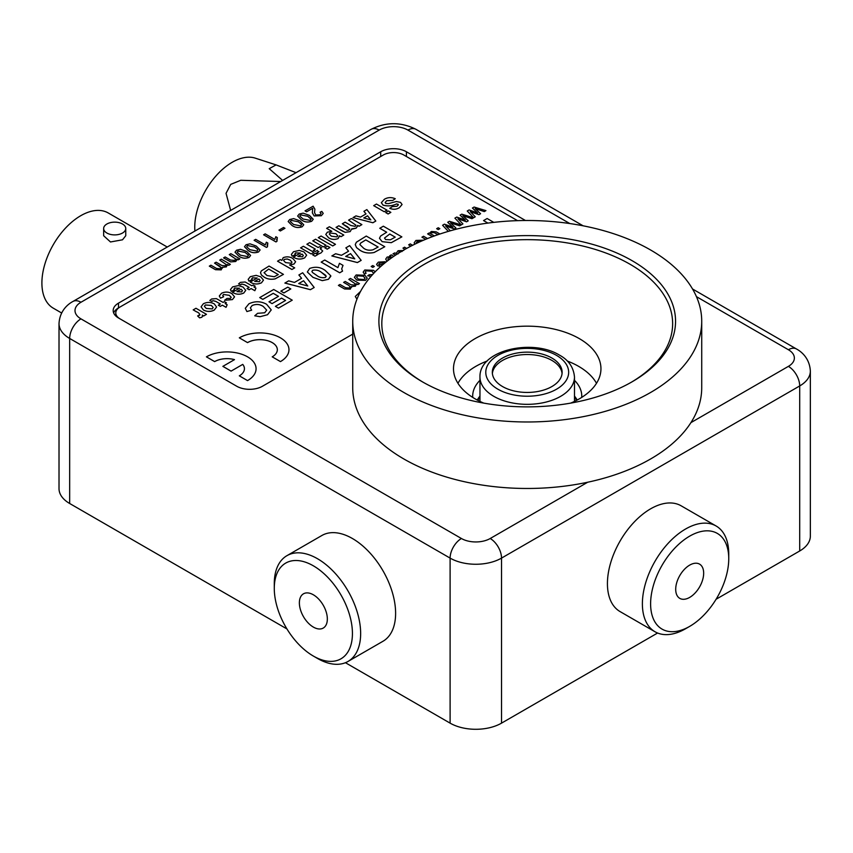 <?xml version="1.0" encoding="UTF-8"?>
<svg xmlns="http://www.w3.org/2000/svg" width="853" height="853" viewBox="0 0 853 853"><rect width="100%" height="100%" fill="white"/><g stroke="black" fill="none" stroke-linecap="round" stroke-linejoin="round"><path stroke-width="1.28" d="M570.689 403.117A73.721 42.565 0 0 0 600.949 368.731A73.721 42.565 0 0 0 579.358 338.641A73.721 42.565 0 0 0 499.016 329.407A73.721 42.565 0 0 0 453.497 368.731A73.721 42.565 0 0 0 475.089 398.831A73.721 42.565 0 0 0 483.758 403.117M525.427 220.5A18.18 10.492 0 0 0 524.648 220.031L406.412 151.759A18.18 10.492 0 0 0 380.705 151.759L118.503 303.135A18.18 10.492 0 0 0 113.182 310.556A18.18 10.492 0 0 0 118.503 317.977L236.75 386.249A18.18 10.492 0 0 0 262.457 386.249L352.726 334.131M345.433 662.706L450.107 723.141L450.107 558.107L69.669 338.46L69.669 503.494L286.939 628.938M716.093 599.254L799.698 550.985L799.698 385.951L501.521 558.107L501.521 723.141L657.599 633.022M69.669 503.494A36.348 20.984 180 0 1 59.017 488.652L59.017 323.618A36.348 20.984 180 0 0 69.669 338.46A15.994 9.234 120 0 1 80.971 318.873L461.42 538.51A20.355 11.75 0 0 0 490.208 538.51L587.696 482.233M690.909 422.64L788.396 366.363A15.994 9.234 60 0 1 799.698 385.951A36.348 20.984 180 0 0 810.35 371.108L810.35 536.142A36.348 20.984 180 0 1 799.698 550.985M501.521 723.141A36.348 20.984 180 0 1 450.107 723.141M120.028 307.005L118.503 307.89A18.18 10.492 0 0 0 113.652 312.934M122.512 233.029A11.046 6.376 180 0 1 110.474 234.415A11.046 6.376 180 0 1 103.65 228.519A11.046 6.376 180 0 1 106.892 224.008A11.046 6.376 180 0 1 118.93 222.622A11.046 6.376 180 0 1 125.754 228.519A11.046 6.376 180 0 1 122.512 233.029M125.754 228.519L125.754 235.737L122.512 239.8L110.485 241.964L103.65 235.737L103.65 228.519M61.619 312.987L53.291 308.178A54.965 31.732 -60 0 1 44.857 264.131A54.965 31.732 -60 0 1 80.768 215.692A54.965 31.732 -60 0 1 108.256 212.973L167.241 247.029M275.935 164.842L255.239 158.136A52.961 30.569 120 0 0 232.197 162.294A52.961 30.569 120 0 0 194.91 231.056M280.701 181.529L240.77 180.292L230.726 184.376L226.045 193.322L230.651 210.424M296.034 172.669L276.105 164.896L269.217 168.67L282.631 180.42M309.415 624.161A19.779 11.42 -120 0 0 323.244 628.064A19.779 11.42 -120 0 0 317.295 597.718A19.779 11.42 -120 0 0 303.465 593.816A19.779 11.42 -120 0 0 309.415 624.161M324.353 573.994A55.253 31.902 -120 0 0 274.282 588.378A55.253 31.902 -120 0 0 302.357 647.885A55.253 31.902 -120 0 0 313.35 656.053A55.253 31.902 -120 0 0 352.033 639.686A55.253 31.902 -120 0 0 324.353 573.994M274.282 588.378L274.282 583.633A61.075 35.261 60 0 1 286.928 555.676A61.075 35.261 60 0 1 329.621 567.735A61.075 35.261 60 0 1 348.003 661.459A61.075 35.261 60 0 1 317.465 658.431L313.35 656.053M348.003 661.459L382.965 641.275A61.075 35.261 -120 0 0 364.583 547.551A61.075 35.261 -120 0 0 321.89 535.492L286.928 555.676M697.701 589.86A19.779 11.42 120 0 0 699.567 564.132A19.779 11.42 120 0 0 681.664 572.662A19.779 11.42 120 0 0 679.798 598.38A19.779 11.42 120 0 0 697.701 589.86M667.281 557.233A55.253 31.902 120 0 0 652.417 616.335A55.253 31.902 120 0 0 689.682 626.379A55.253 31.902 120 0 0 712.084 605.289A55.253 31.902 120 0 0 728.75 558.704A55.253 31.902 120 0 0 707.723 530.822A55.253 31.902 120 0 0 667.281 557.233M689.682 626.379L685.567 628.746A61.075 35.261 -60 0 1 655.029 631.774A61.075 35.261 -60 0 1 660.808 552.328A61.075 35.261 -60 0 1 716.104 525.992A61.075 35.261 -60 0 1 728.75 553.949L728.75 558.704M716.104 525.992L681.142 505.808A61.075 35.261 120 0 0 625.846 532.144A61.075 35.261 120 0 0 620.078 611.59L655.029 631.774M502.545 386.548A34.898 20.152 0 0 0 540.578 390.909A34.898 20.152 0 0 0 562.127 372.292A34.898 20.152 0 0 0 551.902 358.047A34.898 20.152 0 0 0 513.869 353.686A34.898 20.152 0 0 0 492.32 372.292A34.898 20.152 0 0 0 502.545 386.548M562.063 373.486A34.898 20.152 0 0 0 551.902 360.424A34.898 20.152 0 0 0 514.828 355.84A34.898 20.152 0 0 0 492.384 373.486M479.962 396.101A52.353 30.228 0 0 0 477.285 400.046M577.161 400.046A52.353 30.228 0 0 0 574.485 396.101M581.703 397.413A54.528 31.486 0 0 0 581.757 396.037A54.528 31.486 0 0 0 574.485 380.331M479.962 380.331A54.528 31.486 0 0 0 475.814 385.545A54.528 31.486 0 0 0 472.69 396.037A54.528 31.486 0 0 0 472.743 397.413M487.191 361A72.708 41.978 0 0 0 458.679 382.037A72.708 41.978 0 0 0 457.954 383.296M596.503 383.296A72.708 41.978 0 0 0 567.256 361M422.342 260.687A148.326 85.631 180 0 1 632.105 260.687A148.326 85.631 180 0 1 632.105 381.792L632.105 381.792A148.326 85.631 180 0 1 422.342 381.792A148.326 85.631 180 0 1 422.342 260.687M631.071 382.389A145.415 83.957 0 0 0 672.633 323.618A145.415 83.957 0 0 0 582.866 246.059A145.415 83.957 0 0 0 424.399 264.249A145.415 83.957 0 0 0 381.813 323.618A145.415 83.957 0 0 0 423.387 382.389M403.842 250.004A174.492 100.739 0 0 0 352.726 321.24A174.492 100.739 0 0 0 460.449 414.313A174.492 100.739 0 0 0 650.615 392.476A174.492 100.739 0 0 0 701.72 321.24A174.492 100.739 0 0 0 593.997 228.167A174.492 100.739 0 0 0 403.842 250.004M352.726 321.24L352.726 387.731A174.492 100.739 0 0 0 460.449 480.804A174.492 100.739 0 0 0 650.615 458.967A174.492 100.739 0 0 0 701.72 387.731L701.72 321.24M206.415 356.842L214.647 361.587A17.455 10.076 180 0 1 234.5 359.625L222.868 366.363L231.099 371.108L242.732 364.391A17.455 10.076 180 0 1 244.438 368.72A17.455 10.076 180 0 1 239.32 375.832L247.551 380.609A29.087 16.793 0 0 0 256.071 368.731A29.087 16.793 0 0 0 256.071 368.72A29.087 16.793 0 0 0 238.115 353.195A29.087 16.793 0 0 0 206.415 356.842L214.647 361.608A17.455 10.076 180 0 1 234.479 359.635M230.363 264.377L228.785 265.294L227.378 264.483L226.365 266.893L222.292 267.309L221.236 269.857L215.489 269.697L209.326 266.136L210.904 265.198L216.481 268.418L220.191 268.791L221.076 267.607L219.69 266.093L214.551 263.119L216.129 262.191L221.876 265.507L225.395 265.784L226.258 264.622L219.765 260.112L221.343 259.173L230.363 264.377L228.785 265.315L227.388 264.515M227.548 265.219L227.378 264.483L226.365 266.893L222.292 267.288L222.462 268.087M235.737 259.045L229.276 254.62L230.854 253.682L239.874 258.885L238.296 259.824L237.038 259.099L235.705 261.498L230.662 261.903L223.582 257.905L225.16 256.966L230.545 260.08L234.724 260.4L235.737 259.045L229.276 254.599M237.134 259.643L235.705 261.498L230.662 261.903M250.601 255.484L249.055 257.446C245.291 258.768 241.889 258.32 238.84 256.124L234.991 252.189L236.558 250.206L240.503 249.311L246.752 251.528L250.601 255.452L249.055 257.425C245.291 258.736 241.889 258.299 238.84 256.103L234.991 252.189M267.799 243.041L267.469 246.816L266.456 247.402L254.109 240.279L255.697 239.341L265.304 244.896L266.339 242.199L267.799 243.041L267.106 245.376M276.958 241.335L275.945 241.921L263.598 234.799L265.187 233.861L274.805 239.416L275.828 236.718L277.289 237.56L276.958 241.335M284.955 228.295L280.37 230.939L278.952 230.118L283.537 227.474L284.955 228.295L280.37 230.96L278.952 230.118M303.753 224.797L302.197 226.759C298.443 228.082 295.042 227.634 291.993 225.437L288.143 221.513L289.7 219.52L293.645 218.624L299.904 220.842L303.753 224.766L302.197 226.738C298.443 228.05 295.042 227.612 291.993 225.416L288.143 221.503M314.725 210.595L314.544 212.578L315.706 214.988L319.95 214.849L321.059 213.453L320.078 212.237L321.816 211.395L323.234 213.41L321.346 215.713L314.139 215.937L312.347 212.834L312.667 208.281L312.774 208.974L312.667 208.303L306.632 211.789L305.043 210.872L313.115 206.191L314.885 209.166L314.544 212.589M314.885 209.166L314.725 210.616M312.347 212.834L314.139 215.937L321.346 215.713L323.234 213.389M199.346 315.493C200.039 314 199.037 312.731 196.318 311.686L193.194 309.884L195.966 308.264L206.479 314.33L203.718 315.951L202.268 315.12M206.479 314.33L203.718 315.951L202.246 315.088L202.587 316.239L201.809 317.263L199.623 317.86L197.64 315.941L199.997 314.64M203.472 310.055L201.063 306.867L203.334 303.785C207.055 301.941 210.702 301.983 214.295 303.924L216.598 307.037L214.242 310.087C210.648 311.867 207.055 311.857 203.472 310.055L201.063 306.845M255.207 286.203L253.917 286.949L255.943 288.122L254.834 290.702L251.145 288.57L249.119 289.743L247.082 288.57L249.119 287.376L244.598 284.763L241.687 283.996L240.802 284.838L238.595 283.878L240.45 282.364L245.142 281.991L251.88 285.776L253.181 285.03L255.207 286.203L253.938 286.96M249.097 287.386L244.598 284.785L241.687 284.017L240.802 284.838M257.233 278.025L252.371 277.843L252.072 279.731L248.927 281.117L248.18 279.357L250.334 276.66L256.135 275.359L260.762 276.83L263.46 280.115L261.476 282.823C257.489 284.603 253.736 284.358 250.228 282.066L257.233 277.993L252.371 277.822L252.072 279.699L248.927 281.085L248.18 279.347M295.628 261.764L293.944 264.057L289.572 264.91L294.701 267.874L291.929 269.495L277.534 261.189L280.306 259.568L281.821 260.442L283.196 257.681C286.64 256.38 289.839 256.646 292.803 258.47L295.628 261.764L293.944 264.078L289.572 264.942M313.893 252.317L311.121 253.917L300.608 247.871L303.369 246.25L313.893 252.317L311.121 253.938L300.608 247.839M317.774 254.557L315.002 256.156L312.603 254.791L315.375 253.17L317.774 254.557L315.002 256.177L312.603 254.77M315.354 249.129L306.877 244.246L309.65 242.625L318.137 247.519L319.619 246.677L321.645 247.839L320.184 248.713L322.711 250.963L321.005 252.925L318.35 254.066L316.783 252.819L318.883 251.475M318.265 252.168L317.401 250.324L315.375 251.486L313.339 250.324L315.375 249.119L306.877 244.246M326.07 245.291L323.308 246.89L312.784 240.834L315.557 239.213L326.07 245.291L323.308 246.912L312.784 240.813M329.951 247.519L327.179 249.119L324.78 247.765L327.552 246.144L329.951 247.519L327.179 249.151L324.78 247.733M335.485 244.331L332.723 245.931L318.318 237.635L321.091 236.014L335.485 244.331L332.723 245.952L318.318 237.614M343.791 235.055L341.019 236.676L339.515 235.812L338.129 238.563C334.739 239.885 331.572 239.64 328.629 237.827L325.782 234.436L327.36 232.187L331.828 231.344L326.624 228.348L329.397 226.749L343.791 235.055L341.019 236.654L339.505 235.78L339.654 236.441M331.785 231.344L326.624 228.348M384.213 211.747L373.689 205.648L376.461 204.048L386.974 210.126L384.213 211.747L373.689 205.648M388.083 213.986L385.684 212.578L388.456 210.979L390.855 212.365L388.083 213.986L385.684 212.578M383.082 205.136L381.334 202.683L384.394 199.25C387.795 197.278 391.42 197.096 395.28 198.728L392.7 200.455L386.718 200.711L385.151 202.502L385.823 203.494L388.669 203.579L396.336 201.511L400.537 202.396L402.072 204.528L399.375 207.652C396.389 209.55 393.169 209.763 389.746 208.335L392.327 206.607L396.944 206.287L398.383 204.869L396.677 203.878C392.135 206.031 387.603 206.447 383.082 205.136L381.334 202.673M402.072 204.528L399.375 207.674C396.389 209.518 393.169 209.742 389.746 208.313M263.278 306.494C259.856 304.201 256.145 303.881 252.147 305.534L250.356 307.88L251.656 310.172L246.912 311.558L245.291 308.296L248.916 303.807C254.94 300.949 260.826 301.098 266.573 304.254L271.243 309.884L267.533 314.725L260.048 316.708L254.748 315.813L257.595 313.318L264.697 312.784L266.69 310.14L263.278 306.462L266.69 310.161M278.451 296.343L273.248 293.347L262.809 299.35L259.728 297.59L273.728 289.487L292.238 300.171L278.473 308.136L275.391 306.355L285.595 300.437L281.554 298.113L272.064 303.615L268.983 301.813L278.473 296.332L273.248 293.315L262.809 299.371L259.728 297.569M285.574 300.459L281.554 298.134L272.064 303.615L268.983 301.813M283.932 292.931L280.85 291.15L287.728 287.152L290.809 288.932L283.932 292.931L280.85 291.129M314.192 287.493L310.417 289.689L284.881 283.068L288.655 280.861L294.488 282.428L301.589 278.323L298.881 274.986L302.676 272.768L314.192 287.493L310.417 289.668L284.881 283.047M343.013 265.368L341.69 268.876L342.543 271.147L339.697 272.789L321.186 262.106L324.748 260.026L337.916 267.639L339.451 263.321L343.013 265.368L341.69 268.887M361.171 260.368L357.396 262.575L331.86 255.943L335.634 253.736L341.467 255.303L348.568 251.208L345.86 247.86L349.655 245.643L361.171 260.368L357.396 262.543L331.86 255.921M386.654 232.229L379.788 228.273L383.349 226.194L401.859 236.878L391.271 242.668L382.112 241.666L379.478 238.275L380.63 236.014L386.676 232.219L379.788 228.241M401.859 236.878L391.271 242.689L382.112 241.644L379.478 238.275M373.657 273.408L371.887 271.286L366.225 270.806L365.287 272.022L366.108 273.227L364.37 274.069L363.165 272.118L364.753 269.996L373.433 270.326L375.245 271.744M371.023 276.34L367.696 275.807L369.114 274.783L372.654 274.559M372.75 267.405L371.172 266.467L372.75 265.55L374.339 266.467L372.75 267.405L371.172 266.467M380.971 266.296L377.676 265.859L376.578 264.323L378.337 262.148L385.087 261.722L383.669 262.745L379.745 263.001L379.095 264.856L383.733 263.918M390.973 256.55L389.682 255.804L391.26 254.866L393.787 256.327M385.695 259.131L387.017 261.263L385.695 259.12L387.102 257.084L391.037 256.561L389.682 255.804M405.026 249.321L402.968 248.138L404.546 247.199L406.657 248.415M408.662 244.822L410.933 246.133L408.662 244.843L410.24 243.905L412.607 245.28M414.163 242.806L414.771 244.203L414.163 242.806L415.933 240.439L423.589 240.194M487.884 223.091L483.566 220.596L487.127 218.517L493.78 222.366M517.515 220.65L403.842 155.022A14.544 8.391 0 0 0 383.274 155.022L120.049 306.995A14.544 8.391 0 0 0 115.784 312.934A14.544 8.391 0 0 0 120.028 318.851M355.296 296.492L356.949 299.222L355.296 296.481L360.574 291.385M477.648 212.962L472.413 208.036L474.108 207.044L485.933 210.616L484.291 211.597L475.228 208.622M485.933 210.616L484.291 211.565L475.185 208.58L480.58 213.719L478.938 214.679L470.323 211.661M480.58 213.719L478.938 214.657L470.28 211.629L475.249 216.79L473.596 217.771L467.252 211.022L469.097 209.934L477.691 212.983L472.413 208.015M465.311 220.085L460.076 215.169L461.761 214.167L473.522 217.792L471.954 218.72L462.891 215.745M473.522 217.792L471.954 218.699L462.848 215.702L468.233 220.842L466.602 221.812L457.986 218.794M468.233 220.842L466.602 221.78L457.944 218.752L462.912 223.912L461.26 224.893L454.916 218.144L456.75 217.057L465.343 220.106L460.076 215.137M452.964 227.218L447.729 222.292L449.424 221.29L461.174 224.915L459.618 225.842L450.555 222.868M461.174 224.915L459.618 225.842L450.512 222.825L455.897 227.964L454.265 228.935L445.639 225.917M448.326 231.387L442.579 225.267L444.413 224.179L453.007 227.229L447.729 222.26M438.239 229.596L436.661 228.679L438.239 227.74L439.828 228.657L438.239 229.596L436.661 228.657M432.535 232.528L434.55 232.741L437.93 234.692L434.55 232.762L430.466 232.229L431.447 231.483L436.192 231.856L439.924 234.01M432.439 236.654L427.641 233.882L429.23 232.954L434.401 235.94M425.668 239.32L421.947 237.177L423.536 236.238L427.545 238.552M395.792 254.972L392.998 253.885L394.587 252.946L396.165 253.32L398.116 250.729L403.618 250.494M367.238 278.185L365.468 280.349L356.821 280.104L354.368 277.353L356.138 274.965L364.924 275.284L367.238 278.185L365.468 280.381L356.821 280.125L354.368 277.332M355.338 283.9L348.845 279.379L350.434 278.441L359.444 283.644L357.865 284.582L356.469 283.782L355.445 286.16L351.372 286.587L350.316 289.124L344.569 288.964L338.406 285.403L339.984 284.476L345.561 287.685L349.272 288.058L350.156 286.885L348.77 285.36L343.631 282.396L345.209 281.458L350.956 284.774L354.475 285.051L355.338 283.9L348.845 279.357M356.629 284.486L356.458 283.75L355.445 286.16M351.543 287.376L351.372 286.555L350.316 289.124L344.569 288.964L338.406 285.382M384.778 246.741L374.136 252.499C368.656 253.618 363.922 252.861 359.923 250.228L356.543 247.626L355.253 244.598L356.383 242.22L366.268 236.057L384.778 246.741L374.136 252.477C368.656 253.597 363.922 252.84 359.923 250.196L356.543 247.605L355.253 244.598M330.804 276.265L328.426 279.272L322.285 280.626L312.987 277.374L307.336 272L309.671 268.45C315.386 266.413 320.536 267.053 325.132 270.39L330.761 275.754M330.761 275.775L328.426 279.304L322.285 280.648L312.987 277.353L307.336 272M375.81 221.044L372.878 222.761L353.014 217.611L355.957 215.894L360.488 217.11L366.012 213.911L363.911 211.299L366.865 209.593L375.81 221.044L372.878 222.74L353.014 217.579M366.001 213.922L363.911 211.299M361.875 224.616L359.113 226.216L357.695 225.405L356.17 228.146L351.745 228.86L350.156 231.621L345.188 232.357L342.735 231.27L336.039 227.388L338.812 225.789L347.171 230.289L348.941 229.958L349.709 228.881L347.395 226.695L342.32 223.763L345.081 222.164L350.882 225.512L355.189 226.354L356.01 225.235L348.589 220.138L351.361 218.539L361.875 224.616L359.113 226.237L357.706 225.427M357.738 225.864L356.17 228.146L351.777 229.244M351.745 228.839L350.156 231.589L345.188 232.357L336.039 227.388M349.709 228.892L342.32 223.763M356.01 225.235L348.589 220.138M300.427 253.085L295.554 252.914L295.255 254.791L292.121 256.177L291.374 254.429L293.517 251.72L299.318 250.419L303.945 251.902L306.643 255.186L304.66 257.883C300.672 259.675 296.919 259.419 293.411 257.137L300.427 253.064L295.554 252.893L295.255 254.77L292.121 256.156L291.374 254.439M283.441 274.378L275.167 278.867C270.902 279.731 267.224 279.134 264.11 277.086L261.487 275.071L260.474 272.715L261.359 270.859L269.047 266.061L283.441 274.378L275.167 278.835C270.902 279.709 267.224 279.112 264.11 277.065L261.487 275.039L260.474 272.715M239.522 288.25L234.65 288.079L234.351 289.956L231.216 291.342L230.47 289.583L232.613 286.885L238.413 285.584L243.041 287.066L245.739 290.34L243.766 293.048C239.768 294.829 236.014 294.584 232.506 292.302L239.522 288.229L234.65 288.058L234.351 289.935L231.216 291.321L230.47 289.572M234.554 296.865L232.4 299.606L224.574 300.288L226.973 298.454L230.395 298.401L231.206 297.313L229.244 295.319L223.507 294.509L222.75 295.469L223.646 296.769L220.511 298.155L219.306 295.991L221.535 293.283C225.064 291.598 228.508 291.705 231.856 293.603L234.554 296.833L232.4 299.606M226.045 307.325L222.356 305.193L220.33 306.366L218.293 305.193L220.33 303.999L215.809 301.386L212.887 300.619L212.013 301.461L209.806 300.48L211.661 298.976L216.353 298.614L223.091 302.399L224.382 301.653L226.418 302.826L225.149 303.583L227.154 304.745L226.045 307.325L222.356 305.193M220.309 304.009L215.809 301.408L212.887 300.64L212.013 301.461M313.243 219.285L311.697 221.279C307.933 222.601 304.532 222.153 301.482 219.957L297.644 216.033L299.2 214.05L303.146 213.143L309.394 215.361L313.243 219.285L311.697 221.258C307.933 222.58 304.532 222.132 301.482 219.935L297.644 216.022M260.101 250.004L258.544 251.966C254.78 253.288 251.379 252.84 248.33 250.643L244.491 246.72L246.048 244.736L249.993 243.83L256.241 246.048L260.101 249.972L258.544 251.944C254.78 253.256 251.379 252.819 248.33 250.622L244.491 246.709M280.456 361.608A29.087 16.793 0 0 0 288.964 349.741A29.087 16.793 0 0 0 288.964 349.73A29.087 16.793 0 0 0 271.019 334.205A29.087 16.793 0 0 0 239.32 337.841L247.551 342.618A17.455 10.076 180 0 1 266.552 340.432A17.455 10.076 180 0 1 277.332 349.73A17.455 10.076 180 0 1 272.224 356.842L280.456 361.587A29.087 16.793 0 0 0 288.964 349.719L288.964 349.741M115.837 316.026A14.544 8.391 180 0 1 115.784 315.311L115.784 312.934M487.916 223.091L483.566 220.575M475.249 216.79L473.596 217.771M473.596 217.739L467.252 211M462.912 223.912L461.26 224.893L454.916 218.123M448.347 231.376L442.579 225.245M455.897 227.964L454.265 228.935L445.607 225.874L450.352 230.8M439.828 228.657L438.239 229.574M432.535 232.496L431.959 232.901M431.959 232.88L430.466 232.208M432.471 236.644L427.641 233.861M425.69 239.309L421.947 237.155M421.691 241.004L417.362 241.26L416.584 243.34M421.67 241.026L417.362 241.292L416.36 242.657M405.047 249.311L402.968 248.106M395.813 254.962L392.998 253.885M399.183 251.763L398.02 253.927L399.183 251.784L402.126 251.486L399.183 251.784M387.848 259.045L388.68 257.841L392.092 257.51L388.68 257.819L387.848 259.035L388.424 260.186M381.003 266.264L377.676 265.859M377.676 265.837L376.578 264.291M385.087 261.722L383.669 262.745L379.745 262.98L379.095 264.835L378.657 264.174M374.339 266.467L372.75 267.384M373.667 273.216L371.887 271.265L366.225 270.806M366.225 270.785L365.287 272.011M366.108 273.227L364.37 274.069M371.044 276.319L367.696 275.786M364.37 274.048L363.165 272.107M365.063 278.153L363.346 276.223L357.567 275.786L356.565 277.161L358.335 279.144L364.05 279.528L365.063 278.131L363.346 276.201L357.567 275.807L356.565 277.172M350.156 286.885L348.77 285.36M348.77 285.339L343.631 282.375M355.445 286.139L351.372 286.555M359.444 283.644L357.865 284.582L356.458 283.75M395.216 237.155L389.757 233.999L384.511 238.062L385.62 239.554L390.397 239.789L395.216 237.155M395.195 237.166L389.757 234.021L384.511 238.072M378.135 247.018L365.788 239.896L360.67 243.052L359.859 244.544L363.655 248.244C366.268 250.153 369.37 250.665 372.974 249.79L378.135 247.018M378.114 247.029L365.788 239.917L360.67 243.073L359.859 244.555M348.568 251.208L345.86 247.86M350.54 253.629L345.678 256.433L354.763 258.864L350.54 253.629L345.71 256.444M354.731 258.854L350.54 253.65M342.543 271.126L339.697 272.789M339.697 272.768L321.186 262.084M325.334 277.492L326.209 276.34L325.611 275.242L321.528 272.427C319.097 270.39 316.175 269.655 312.763 270.23L311.889 271.393L312.486 272.491L316.548 275.295C318.979 277.332 321.912 278.067 325.334 277.492M326.209 276.351L321.528 272.448C319.097 270.412 316.175 269.676 312.763 270.262L311.889 271.403M301.589 278.323L298.881 274.986M303.561 280.754L298.699 283.559L307.773 285.99L303.561 280.754L298.731 283.569M307.752 285.979L303.561 280.776M290.809 288.932L283.932 292.91M292.238 300.171L278.473 308.136M278.473 308.114L275.391 306.334M263.278 306.462C259.856 304.169 256.145 303.849 252.147 305.502L252.147 305.534M252.147 305.502L250.356 307.869M251.656 310.172L246.912 311.558L245.291 308.285M271.243 309.906L267.533 314.725L260.048 316.708M260.048 316.687L254.748 315.781M395.28 198.728L392.7 200.455L386.718 200.711M397.956 204.134L398.383 204.869L396.677 203.878C392.135 206.01 387.603 206.426 383.082 205.104M386.718 200.679L385.151 202.492M390.855 212.365L388.083 213.964M386.974 210.126L384.213 211.725M370.799 219.871L367.547 215.83L363.773 217.984L370.831 219.871L367.547 215.798L363.794 217.995M339.505 235.78L338.129 238.541C334.739 239.853 331.572 239.618 328.629 237.806L325.782 234.447M337.745 235.759L335.943 233.743L330.058 232.976L329.301 234.042L331.369 236.196L336.935 236.889L337.745 235.748L335.943 233.722L330.058 232.997L329.301 234.053M321.645 247.839L320.174 248.692M318.265 252.136L317.401 250.292L315.375 251.486L313.339 250.292M322.711 250.963L321.005 252.925L318.35 254.066M318.35 254.045L316.783 252.819M294.786 253.874L295.255 254.791M306.643 255.207L304.66 257.862C300.672 259.643 296.919 259.397 293.411 257.116L293.411 257.137M302.037 254.055L297.836 256.476L302.506 256.764L303.337 255.484L302.037 254.055L297.857 256.486M303.337 255.505L302.037 254.077M294.701 267.874L291.929 269.473L277.534 261.189M291.993 262.18L290.191 260.186L287.248 258.971L284.348 259.365L283.591 260.453L285.488 262.553L291.193 263.289L291.993 262.17L290.191 260.154L287.248 258.992L284.348 259.387L283.591 260.464M278.281 274.591L268.674 269.047L264.067 272.661L267.01 275.54L274.261 276.745L278.281 274.591M278.259 274.602L268.674 269.068L264.067 272.683M251.603 278.803L252.072 279.731M263.46 280.136L261.476 282.791C257.489 284.582 253.736 284.326 250.228 282.044M260.144 280.413L258.854 279.006L254.652 281.405L259.323 281.693L260.144 280.413L258.854 278.984L254.674 281.415M255.943 288.122L254.834 290.681L251.145 288.57M251.145 288.549L249.119 289.743M240.802 284.806L238.595 283.857M249.119 289.721L247.082 288.549M233.893 289.039L234.351 289.956M245.739 290.372L243.766 293.027C239.768 294.807 236.014 294.562 232.506 292.28M242.433 290.788L241.132 289.242L236.931 291.641L241.612 291.918L242.433 290.649L241.132 289.21L236.953 291.651M232.4 299.584L224.574 300.267M223.646 296.748L220.511 298.155M220.511 298.134L219.306 295.98M231.206 297.313L229.244 295.298L223.507 294.488L222.75 295.458M222.356 305.171L220.33 306.366M227.154 304.745L226.045 307.304M226.418 302.826L225.128 303.572M212.013 301.429L209.806 300.48M220.33 306.344L218.293 305.171M216.598 307.037L214.242 310.065C210.648 311.846 207.055 311.835 203.472 310.034M211.373 305.438L205.37 304.958L204.4 306.334L206.223 308.434L212.205 308.903L213.175 307.517L211.373 305.438L205.37 304.979L204.4 306.344M213.175 307.528L211.373 305.459M199.346 315.471C200.039 313.979 199.037 312.71 196.318 311.654L193.194 309.852M202.587 316.218L201.809 317.263L199.623 317.86L197.64 315.941M312.667 208.281L306.632 211.789M320.078 212.216L321.059 213.453M306.632 211.757L305.043 210.851M311.121 219.296L307.816 216.31L300.619 214.871L299.808 216.044L303.071 219.018L310.289 220.426L311.078 218.997L307.816 216.278L300.619 214.892L299.808 216.054M301.589 224.499L298.326 221.791L291.129 220.351L290.319 221.524L293.581 224.499L300.8 225.906L301.589 224.467L298.326 221.759L291.129 220.373L290.319 221.535M276.958 241.314L275.945 241.921M275.945 241.9L263.598 234.778M277.289 237.56L276.596 239.885M267.469 246.794L266.456 247.402M266.456 247.381L254.109 240.258M254.663 246.965L247.466 245.557L246.656 246.73L249.918 249.705L257.137 251.113L257.926 249.684L254.663 246.965L247.466 245.579L246.656 246.741M257.926 249.705L254.663 246.997M245.174 252.445L237.976 251.038L237.166 252.211L240.429 255.186L247.647 256.593L248.436 255.154L245.174 252.445L237.976 251.059L237.166 252.221M248.436 255.186L245.174 252.477M230.662 261.871L223.582 257.883M239.874 258.885L238.296 259.824M238.296 259.802L237.038 259.077M226.258 264.622L219.765 260.09M214.551 263.097L221.076 267.607M209.326 266.115L215.489 269.697M222.292 267.288L221.236 269.857M221.236 269.836L215.489 269.665M239.32 375.832L247.551 380.609A29.087 16.793 0 0 0 256.071 368.709L256.071 368.731M222.868 366.332L231.099 371.108L242.732 364.391A17.455 10.076 180 0 1 244.438 368.709M239.32 337.841L247.551 342.618M247.551 342.586A17.455 10.076 180 0 1 266.562 340.411A17.455 10.076 180 0 1 277.332 349.719M272.224 356.842L280.456 361.587M788.396 366.363A20.355 11.75 0 0 0 788.396 349.741L696.443 296.652M569.815 223.55L407.947 130.093A20.355 11.75 0 0 0 379.159 130.093L80.971 302.25A20.355 11.75 0 0 0 80.971 318.873M490.208 538.51A15.994 9.234 60 0 1 501.521 558.107A36.348 20.984 180 0 1 450.107 558.107A15.994 9.234 120 0 1 461.42 538.51M406.412 156.504L406.412 151.759M380.705 156.504L380.705 151.759M118.503 307.89L118.503 303.135M379.159 130.093A15.994 9.234 60 0 0 371.162 129.304L72.974 301.45A15.994 9.234 60 0 1 80.971 302.25M371.162 129.304C386.089 121.851 401.017 121.851 415.944 129.304A15.994 9.234 120 0 0 407.947 130.093M810.35 371.108C809.678 358.079 801.084 351.404 796.393 348.941A15.994 9.234 120 0 0 788.396 349.741M493.802 396.336A47.256 27.285 180 0 1 479.962 377.047C479.087 350.007 532.464 338.385 559.44 355.093C568.599 360.019 573.611 367.334 574.485 377.047A47.256 27.285 180 0 1 545.312 402.253A47.256 27.285 180 0 1 493.802 396.336M556.529 355.381A41.445 23.927 0 0 0 497.917 355.381A41.445 23.927 0 0 0 497.917 389.213A41.445 23.927 0 0 0 556.529 389.213A41.445 23.927 0 0 0 556.529 355.381M574.485 397.114A51.617 29.802 180 0 1 576.575 400.356M477.872 400.356A51.617 29.802 180 0 1 479.962 397.114M72.974 301.45C68.368 303.871 59.71 310.503 59.017 323.618M796.393 348.941L692.529 288.986M583.1 225.8L415.944 129.304M479.962 377.047L479.962 401.4M574.485 377.047L574.485 401.4"/></g></svg>
